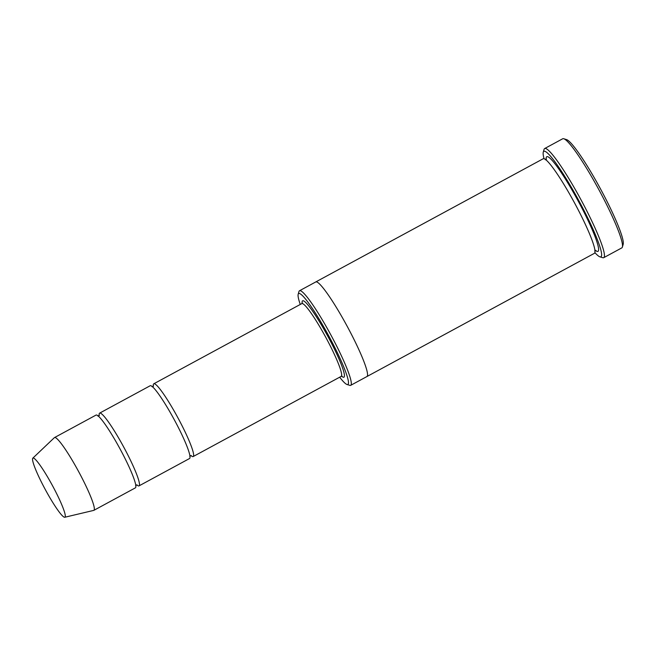 <?xml version="1.0" encoding="UTF-8"?>
<svg xmlns="http://www.w3.org/2000/svg" width="656" height="656" viewBox="0 0 656 656"><rect width="100%" height="100%" fill="white"/><g stroke="black" fill="none" stroke-linecap="round" stroke-linejoin="round"><path stroke-width="0.98" d="M137.129 484.907L136.743 484.882A41.369 5.035 -118.4 0 0 138.777 485.957A41.369 5.035 -118.4 0 0 139.015 485.883A41.369 5.035 -118.4 0 0 124.23 448.015A41.369 5.035 -118.4 0 0 99.851 413.067A41.369 5.035 -118.4 0 0 99.614 413.141A41.369 5.035 -118.4 0 0 99.204 415.609M99.614 413.141L150.158 385.761A41.369 5.035 61.6 0 1 174.283 419.733A41.369 5.035 61.6 0 1 189.559 458.511L139.015 485.883M339.677 377.192A51.709 6.298 -118.4 0 0 347.057 384.514A51.709 6.298 -118.4 0 0 330.927 339.947A51.709 6.298 -118.4 0 0 298.972 293.47A51.709 6.298 -118.4 0 0 298.177 294.265A51.709 6.298 -118.4 0 0 300.268 304.45M315.684 281.99A53.776 6.544 61.6 0 1 315.733 281.957A53.776 6.544 61.6 0 1 347.098 326.13A53.776 6.544 61.6 0 1 366.958 376.528A53.776 6.544 61.6 0 1 366.909 376.552M366.958 376.528L594.402 253.323A53.776 6.544 61.6 0 0 574.541 202.925A53.776 6.544 61.6 0 0 543.176 158.76L315.733 281.957A53.776 6.544 61.6 0 1 347.098 326.13A53.776 6.544 61.6 0 1 366.958 376.528L350.714 385.326A53.776 6.544 -118.4 0 0 331.485 336.093A53.776 6.544 -118.4 0 0 299.8 290.665A53.776 6.544 -118.4 0 0 299.489 290.764A53.776 6.544 -118.4 0 0 298.972 291.502L298.177 294.265M347.057 384.514L349.812 385.351A53.776 6.544 -118.4 0 0 350.394 385.425A53.776 6.544 -118.4 0 0 350.714 385.326M544.652 148.551L562.7 138.769A62.049 7.552 61.6 0 1 563.742 138.744L566.497 139.58A59.983 7.298 61.6 0 1 600.478 188.879A59.983 7.298 61.6 0 1 623.2 244.27L622.396 247.033A62.049 7.552 61.6 0 1 621.806 247.886L603.758 257.669A62.049 7.552 -118.4 0 0 581.569 200.859A62.049 7.552 -118.4 0 0 545.013 148.436A62.049 7.552 -118.4 0 0 544.652 148.551A62.049 7.552 -118.4 0 0 544.062 149.404L543.258 152.167A59.983 7.298 -118.4 0 0 544.045 158.719M191.281 455.576L190.896 455.551A41.369 5.035 -118.4 0 0 192.93 456.625A41.369 5.035 -118.4 0 0 193.176 456.551A41.369 5.035 -118.4 0 0 178.383 418.676A41.369 5.035 -118.4 0 0 154.012 383.735A41.369 5.035 -118.4 0 0 153.766 383.809A41.369 5.035 -118.4 0 0 153.356 386.269M32.8 458.175L54.35 437.683A41.369 5.035 61.6 0 1 54.489 437.585L96.006 415.092A41.369 5.035 61.6 0 1 120.13 449.073A41.369 5.035 61.6 0 1 135.407 487.843L93.89 510.327A41.369 5.035 61.6 0 1 93.734 510.393L64.796 517.248A33.604 4.092 61.6 0 1 64.731 517.256A33.604 4.092 61.6 0 1 45.19 489.351A33.604 4.092 61.6 0 1 32.8 458.175A33.604 4.092 61.6 0 1 52.513 485.702A33.604 4.092 61.6 0 1 64.796 517.248M54.489 437.585A41.369 5.035 61.6 0 1 78.613 471.557A41.369 5.035 61.6 0 1 93.89 510.327M594.902 252.617A59.983 7.298 -118.4 0 0 599.961 256.857A59.983 7.298 -118.4 0 0 581.249 205.156A59.983 7.298 -118.4 0 0 544.177 151.241A59.983 7.298 -118.4 0 0 543.258 152.167M599.961 256.857L602.716 257.693A62.049 7.552 -118.4 0 0 603.397 257.775A62.049 7.552 -118.4 0 0 603.758 257.669M563.742 138.744A62.049 7.552 61.6 0 1 598.895 189.732A62.049 7.552 61.6 0 1 622.396 247.033M341.473 376.077A43.435 5.289 -118.4 0 0 331.657 343.547A43.435 5.289 -118.4 0 0 302.859 300.751A43.435 5.289 -118.4 0 0 302.195 303.548M546.276 160.162A53.776 6.544 61.6 0 1 574.656 194.635A53.776 6.544 61.6 0 1 597.698 251.469A53.776 6.544 61.6 0 1 594.918 249.961M341.546 375.913L342.055 376.232L341.194 376.372A41.369 5.035 -118.4 0 0 326.401 338.496A41.369 5.035 -118.4 0 0 302.031 303.556A41.369 5.035 -118.4 0 0 301.785 303.63L153.766 383.809M315.733 281.965L299.489 290.764M595.91 250.395L594.73 251.035M545.275 159.728L546.456 159.088M341.194 376.372L193.176 456.551M136.743 484.882L135.62 485.727M97.883 416.076L99.4 415.256M190.896 455.551L189.773 456.396M152.036 386.737L153.553 385.925M301.785 303.63L302.375 302.974L302.367 303.58"/></g></svg>
